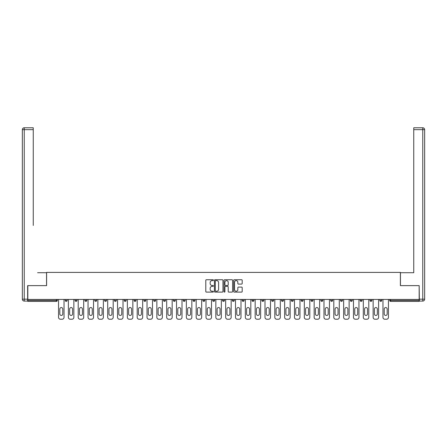 <?xml version="1.0" encoding="UTF-8"?>
<svg xmlns="http://www.w3.org/2000/svg" width="447" height="447" viewBox="0 0 447 447"><rect width="100%" height="100%" fill="white"/><g stroke="black" fill="none" stroke-linecap="round" stroke-linejoin="round"><path stroke-width="0.67" d="M213.42 280.168A0.43 0.43 0 0 0 212.984 279.733L206.413 279.733A0.62 0.62 0 0 0 205.793 280.353L205.793 291.483A0.62 0.62 0 0 0 206.413 292.103L212.984 292.103A0.43 0.43 0 0 0 213.42 291.673A0.43 0.43 0 0 0 212.984 291.237L212.135 291.237A1.978 1.978 0 0 1 210.157 289.259L210.157 288.332A1.978 1.978 0 0 1 212.135 286.354L212.984 286.354A0.43 0.43 0 0 0 213.42 285.918A0.43 0.43 0 0 0 212.984 285.488L212.135 285.488A1.978 1.978 0 0 1 210.157 283.504L210.157 282.577A1.978 1.978 0 0 1 212.135 280.599L212.984 280.599A0.43 0.43 0 0 0 213.42 280.168M241.576 284.091A0.62 0.62 0 0 0 242.196 283.476L242.196 280.353A0.62 0.62 0 0 0 241.576 279.733L234.278 279.733A0.62 0.62 0 0 0 233.658 280.353L233.658 291.483A0.62 0.62 0 0 0 234.278 292.103L241.576 292.103A0.62 0.62 0 0 0 242.196 291.483L242.196 287.712A0.62 0.62 0 0 0 241.576 287.091L238.452 287.091A0.62 0.62 0 0 0 237.838 287.712L237.838 289.583A1.654 1.654 0 0 1 236.178 291.237A1.654 1.654 0 0 1 234.524 289.583L234.524 282.253A1.654 1.654 0 0 1 236.178 280.599A1.654 1.654 0 0 1 237.838 282.253L237.838 283.476A0.62 0.62 0 0 0 238.452 284.091L241.576 284.091M29.217 127.775L24.239 127.775L33.251 127.775L29.217 127.775L33.251 127.775L33.251 129.669L24.239 129.669L24.239 299.183L27.641 299.183L27.641 285.633L46.611 285.633L46.611 272.402L400.389 272.402L400.389 285.633L419.169 285.633L419.169 299.434L27.831 299.434L27.831 300.445L56.378 300.445L56.378 299.434M27.831 285.633L27.831 299.434M222.958 280.353A0.62 0.62 0 0 0 222.338 279.733L215.041 279.733A0.62 0.62 0 0 0 214.42 280.353L214.42 291.483A0.62 0.62 0 0 0 215.041 292.103L222.338 292.103A0.62 0.62 0 0 0 222.958 291.483L222.958 280.353M224.662 279.733L231.959 279.733A0.62 0.62 0 0 1 232.58 280.353L232.58 291.483A0.62 0.62 0 0 1 231.959 292.103L228.836 292.103A0.62 0.62 0 0 1 228.216 291.483L228.216 286.968A0.62 0.62 0 0 0 227.596 286.354L225.528 286.354A0.62 0.62 0 0 0 224.908 286.968L224.908 291.673A0.43 0.43 0 0 1 224.472 292.103A0.43 0.43 0 0 1 224.042 291.673L224.042 280.353A0.62 0.62 0 0 1 224.662 279.733M57.322 299.434L57.322 300.445A0.944 0.944 0 0 1 56.378 301.39L27.831 301.39L27.831 300.445M419.169 299.434L419.169 301.39L390.622 301.39A0.944 0.944 0 0 1 389.678 300.445L389.678 299.434M65.262 300.445L67.156 300.445A0.944 0.944 0 0 1 66.212 301.39A0.944 0.944 0 0 0 67.156 300.445L67.156 299.434L67.156 300.445A0.944 0.944 0 0 1 66.212 301.39A0.944 0.944 0 0 1 65.262 300.445L65.262 299.434M56.378 301.39A0.944 0.944 0 0 0 57.322 300.445A0.944 0.944 0 0 1 56.378 301.39L56.378 300.445L57.322 300.445M75.096 299.434L75.096 300.445L75.096 299.434M76.985 299.434L76.985 300.445A0.944 0.944 0 0 1 76.04 301.39A0.944 0.944 0 0 1 75.096 300.445A0.944 0.944 0 0 0 76.04 301.39A0.944 0.944 0 0 0 76.985 300.445A0.944 0.944 0 0 1 76.04 301.39A0.944 0.944 0 0 1 75.096 300.445L76.985 300.445M86.819 299.434L86.819 300.445L84.924 300.445A0.944 0.944 0 0 0 85.869 301.39A0.944 0.944 0 0 1 84.924 300.445L84.924 299.434M94.758 299.434L94.758 300.445L94.758 299.434M96.647 299.434L96.647 300.445L96.647 299.434M104.587 299.434L104.587 300.445L104.587 299.434M106.475 299.434L106.475 300.445L106.475 299.434M116.309 299.434L116.309 300.445A0.944 0.944 0 0 1 115.365 301.39A0.944 0.944 0 0 1 114.415 300.445L114.415 299.434M126.138 299.434L126.138 300.445A0.944 0.944 0 0 1 125.194 301.39A0.944 0.944 0 0 1 124.249 300.445L124.249 299.434M135.972 299.434L135.972 300.445A0.944 0.944 0 0 1 135.022 301.39A0.944 0.944 0 0 1 134.078 300.445L134.078 299.434M145.8 299.434L145.8 300.445A0.944 0.944 0 0 1 144.856 301.39A0.944 0.944 0 0 1 143.912 300.445L143.912 299.434M153.74 299.434L153.74 300.445L153.74 299.434M155.629 299.434L155.629 300.445L155.629 299.434M165.463 299.434L165.463 300.445A0.944 0.944 0 0 1 164.518 301.39A0.944 0.944 0 0 1 163.568 300.445L163.568 299.434M173.402 299.434L173.402 300.445L173.402 299.434M175.291 299.434L175.291 300.445L175.291 299.434M185.125 299.434L185.125 300.445L183.231 300.445A0.944 0.944 0 0 0 184.175 301.39A0.944 0.944 0 0 1 183.231 300.445L183.231 299.434M194.009 301.39A0.944 0.944 0 0 0 194.953 300.445L194.953 299.434L194.953 300.445A0.944 0.944 0 0 1 194.009 301.39A0.944 0.944 0 0 1 193.065 300.445L193.065 299.434M204.782 299.434L204.782 300.445A0.944 0.944 0 0 1 203.838 301.39A0.944 0.944 0 0 1 202.893 300.445L202.893 299.434M212.722 299.434L212.722 300.445L212.722 299.434M214.616 299.434L214.616 300.445A0.944 0.944 0 0 1 213.672 301.39A0.944 0.944 0 0 1 212.722 300.445L214.616 300.445A0.944 0.944 0 0 1 213.672 301.39M224.444 299.434L224.444 300.445A0.944 0.944 0 0 1 223.5 301.39A0.944 0.944 0 0 1 222.556 300.445L222.556 299.434M232.384 300.445L234.278 300.445A0.944 0.944 0 0 1 233.328 301.39A0.944 0.944 0 0 0 234.278 300.445L234.278 299.434L234.278 300.445A0.944 0.944 0 0 1 233.328 301.39A0.944 0.944 0 0 1 232.384 300.445L232.384 299.434M244.107 299.434L244.107 300.445A0.944 0.944 0 0 1 243.162 301.39A0.944 0.944 0 0 1 242.218 300.445L242.218 299.434M252.047 299.434L252.047 300.445L252.047 299.434M253.935 299.434L253.935 300.445L253.935 299.434M261.875 299.434L261.875 300.445L261.875 299.434M263.769 299.434L263.769 300.445A0.944 0.944 0 0 1 262.825 301.39A0.944 0.944 0 0 1 261.875 300.445L263.769 300.445A0.944 0.944 0 0 1 262.825 301.39M271.709 299.434L271.709 300.445L271.709 299.434M273.598 299.434L273.598 300.445L273.598 299.434M281.537 299.434L281.537 300.445L281.537 299.434M283.432 299.434L283.432 300.445A0.944 0.944 0 0 1 282.482 301.39A0.944 0.944 0 0 1 281.537 300.445A0.944 0.944 0 0 0 282.482 301.39A0.944 0.944 0 0 0 283.432 300.445A0.944 0.944 0 0 1 282.482 301.39A0.944 0.944 0 0 1 281.537 300.445L283.432 300.445M293.26 299.434L293.26 300.445A0.944 0.944 0 0 1 292.316 301.39A0.944 0.944 0 0 1 291.371 300.445L291.371 299.434M303.088 299.434L303.088 300.445L301.2 300.445A0.944 0.944 0 0 0 302.144 301.39A0.944 0.944 0 0 1 301.2 300.445L301.2 299.434M312.922 299.434L312.922 300.445A0.944 0.944 0 0 1 311.978 301.39A0.944 0.944 0 0 1 311.028 300.445L311.028 299.434M320.862 299.434L320.862 300.445L320.862 299.434M322.751 299.434L322.751 300.445A0.944 0.944 0 0 1 321.806 301.39A0.944 0.944 0 0 1 320.862 300.445A0.944 0.944 0 0 0 321.806 301.39A0.944 0.944 0 0 1 320.862 300.445L322.751 300.445A0.944 0.944 0 0 1 321.806 301.39M332.585 299.434L332.585 300.445A0.944 0.944 0 0 1 331.635 301.39A0.944 0.944 0 0 1 330.691 300.445L330.691 299.434M342.413 299.434L342.413 300.445L340.525 300.445A0.944 0.944 0 0 0 341.469 301.39A0.944 0.944 0 0 1 340.525 300.445L340.525 299.434M352.242 299.434L352.242 300.445A0.944 0.944 0 0 1 351.297 301.39A0.944 0.944 0 0 1 350.353 300.445L350.353 299.434M362.076 299.434L362.076 300.445L360.181 300.445A0.944 0.944 0 0 0 361.131 301.39A0.944 0.944 0 0 1 360.181 300.445L360.181 299.434M371.904 299.434L371.904 300.445A0.944 0.944 0 0 1 370.96 301.39A0.944 0.944 0 0 1 370.015 300.445L370.015 299.434M381.738 299.434L381.738 300.445L379.844 300.445A0.944 0.944 0 0 0 380.788 301.39A0.944 0.944 0 0 1 379.844 300.445L379.844 299.434M86.819 300.445A0.944 0.944 0 0 1 85.869 301.39A0.944 0.944 0 0 0 86.819 300.445A0.944 0.944 0 0 1 85.869 301.39A0.944 0.944 0 0 1 84.924 300.445M95.703 301.39A0.944 0.944 0 0 1 94.758 300.445A0.944 0.944 0 0 0 95.703 301.39A0.944 0.944 0 0 0 96.647 300.445A0.944 0.944 0 0 1 95.703 301.39A0.944 0.944 0 0 1 94.758 300.445L96.647 300.445A0.944 0.944 0 0 1 95.703 301.39M105.531 301.39A0.944 0.944 0 0 1 104.587 300.445A0.944 0.944 0 0 0 105.531 301.39A0.944 0.944 0 0 0 106.475 300.445A0.944 0.944 0 0 1 105.531 301.39A0.944 0.944 0 0 1 104.587 300.445L106.475 300.445A0.944 0.944 0 0 1 105.531 301.39M154.684 301.39A0.944 0.944 0 0 1 153.74 300.445L155.629 300.445A0.944 0.944 0 0 1 154.684 301.39A0.944 0.944 0 0 0 155.629 300.445M174.347 301.39A0.944 0.944 0 0 1 173.402 300.445L175.291 300.445A0.944 0.944 0 0 1 174.347 301.39A0.944 0.944 0 0 0 175.291 300.445M184.175 301.39A0.944 0.944 0 0 0 185.125 300.445A0.944 0.944 0 0 1 184.175 301.39A0.944 0.944 0 0 1 183.231 300.445M252.991 301.39A0.944 0.944 0 0 1 252.047 300.445L253.935 300.445A0.944 0.944 0 0 1 252.991 301.39A0.944 0.944 0 0 0 253.935 300.445A0.944 0.944 0 0 1 252.991 301.39M272.653 301.39A0.944 0.944 0 0 1 271.709 300.445A0.944 0.944 0 0 0 272.653 301.39A0.944 0.944 0 0 0 273.598 300.445A0.944 0.944 0 0 1 272.653 301.39A0.944 0.944 0 0 1 271.709 300.445L273.598 300.445M302.144 301.39A0.944 0.944 0 0 0 303.088 300.445A0.944 0.944 0 0 1 302.144 301.39A0.944 0.944 0 0 1 301.2 300.445M341.469 301.39A0.944 0.944 0 0 0 342.413 300.445A0.944 0.944 0 0 1 341.469 301.39A0.944 0.944 0 0 1 340.525 300.445M362.076 300.445A0.944 0.944 0 0 1 361.131 301.39A0.944 0.944 0 0 0 362.076 300.445A0.944 0.944 0 0 1 361.131 301.39A0.944 0.944 0 0 1 360.181 300.445M380.788 301.39A0.944 0.944 0 0 0 381.738 300.445A0.944 0.944 0 0 1 380.788 301.39A0.944 0.944 0 0 1 379.844 300.445M215.722 280.599A0.43 0.43 0 0 0 215.286 281.029L215.286 290.807A0.43 0.43 0 0 0 215.722 291.237L216.616 291.237A1.978 1.978 0 0 0 218.6 289.259L218.6 282.577A1.978 1.978 0 0 0 216.616 280.599L215.722 280.599M228.216 282.286A1.654 1.654 0 0 0 226.562 280.632A1.654 1.654 0 0 0 224.908 282.286L224.908 284.868A0.62 0.62 0 0 0 225.528 285.488L227.596 285.488A0.62 0.62 0 0 0 228.216 284.868L228.216 282.286M64.038 299.434L64.038 317.331A1.889 1.889 0 0 1 62.144 319.225L60.446 319.225A1.889 1.889 0 0 1 58.551 317.331L58.551 299.434M59.814 309.045A1.481 1.481 0 0 1 61.295 307.564A1.481 1.481 0 0 1 62.776 309.045L62.776 313.962A1.481 1.481 0 0 1 61.295 315.442A1.481 1.481 0 0 1 59.814 313.962L59.814 309.045M73.867 299.434L73.867 317.331A1.889 1.889 0 0 1 71.978 319.225L70.274 319.225A1.889 1.889 0 0 1 68.385 317.331L68.385 299.434M69.643 309.045A1.481 1.481 0 0 1 71.123 307.564A1.481 1.481 0 0 1 72.604 309.045L72.604 313.962A1.481 1.481 0 0 1 71.123 315.442A1.481 1.481 0 0 1 69.643 313.962L69.643 309.045M83.695 299.434L83.695 317.331A1.889 1.889 0 0 1 81.807 319.225L80.102 319.225A1.889 1.889 0 0 1 78.214 317.331L78.214 299.434M79.477 309.045A1.481 1.481 0 0 1 80.957 307.564A1.481 1.481 0 0 1 82.438 309.045L82.438 313.962A1.481 1.481 0 0 1 80.957 315.442A1.481 1.481 0 0 1 79.477 313.962L79.477 309.045M93.529 299.434L93.529 317.331A1.889 1.889 0 0 1 91.635 319.225L89.936 319.225A1.889 1.889 0 0 1 88.048 317.331L88.048 299.434M89.305 309.045A1.481 1.481 0 0 1 90.786 307.564A1.481 1.481 0 0 1 92.266 309.045L92.266 313.962A1.481 1.481 0 0 1 90.786 315.442A1.481 1.481 0 0 1 89.305 313.962L89.305 309.045M103.358 299.434L103.358 317.331A1.889 1.889 0 0 1 101.469 319.225L99.765 319.225A1.889 1.889 0 0 1 97.876 317.331L97.876 299.434M99.133 309.045A1.481 1.481 0 0 1 100.62 307.564A1.481 1.481 0 0 1 102.1 309.045L102.1 313.962A1.481 1.481 0 0 1 100.62 315.442A1.481 1.481 0 0 1 99.133 313.962L99.133 309.045M113.192 299.434L113.192 317.331A1.889 1.889 0 0 1 111.297 319.225L109.599 319.225A1.889 1.889 0 0 1 107.705 317.331L107.705 299.434M108.967 309.045A1.481 1.481 0 0 1 110.448 307.564A1.481 1.481 0 0 1 111.929 309.045L111.929 313.962A1.481 1.481 0 0 1 110.448 315.442A1.481 1.481 0 0 1 108.967 313.962L108.967 309.045M46.549 285.633L46.549 272.715L37.598 272.715M33.251 129.669L33.251 225.456M27.641 299.183L27.641 301.071L24.239 301.071A1.889 1.889 0 0 1 22.35 299.183L22.35 129.669A1.889 1.889 0 0 1 24.239 127.775A1.889 1.889 0 0 0 22.35 129.669A1.889 1.889 0 0 1 24.239 127.775A1.889 1.889 0 0 0 22.35 129.669L24.239 129.669L24.239 127.775M409.402 272.715L413.749 272.715L413.749 127.775L422.761 127.775L413.749 127.775M400.451 285.633L400.451 272.715L413.749 272.715L413.749 225.456M419.359 299.183L422.761 299.183L422.761 129.669L424.65 129.669A1.889 1.889 0 0 0 422.761 127.775A1.889 1.889 0 0 1 424.65 129.669L424.65 299.183A1.889 1.889 0 0 1 422.761 301.071L419.359 301.071L419.169 285.633M123.02 299.434L123.02 317.331A1.889 1.889 0 0 1 121.131 319.225L119.427 319.225A1.889 1.889 0 0 1 117.539 317.331L117.539 299.434M118.796 309.045A1.481 1.481 0 0 1 120.277 307.564A1.481 1.481 0 0 1 121.757 309.045L121.757 313.962A1.481 1.481 0 0 1 120.277 315.442A1.481 1.481 0 0 1 118.796 313.962L118.796 309.045M132.848 299.434L132.848 317.331A1.889 1.889 0 0 1 130.96 319.225L129.256 319.225A1.889 1.889 0 0 1 127.367 317.331L127.367 299.434M128.63 309.045A1.481 1.481 0 0 1 130.111 307.564A1.481 1.481 0 0 1 131.591 309.045L131.591 313.962A1.481 1.481 0 0 1 130.111 315.442A1.481 1.481 0 0 1 128.63 313.962L128.63 309.045M142.682 299.434L142.682 317.331A1.889 1.889 0 0 1 140.788 319.225L139.09 319.225A1.889 1.889 0 0 1 137.201 317.331L137.201 299.434M138.458 309.045A1.481 1.481 0 0 1 139.939 307.564A1.481 1.481 0 0 1 141.42 309.045L141.42 313.962A1.481 1.481 0 0 1 139.939 315.442A1.481 1.481 0 0 1 138.458 313.962L138.458 309.045M152.511 299.434L152.511 317.331A1.889 1.889 0 0 1 150.622 319.225L148.918 319.225A1.889 1.889 0 0 1 147.029 317.331L147.029 299.434M148.287 309.045A1.481 1.481 0 0 1 149.773 307.564A1.481 1.481 0 0 1 151.254 309.045L151.254 313.962A1.481 1.481 0 0 1 149.773 315.442A1.481 1.481 0 0 1 148.287 313.962L148.287 309.045M162.345 299.434L162.345 317.331A1.889 1.889 0 0 1 160.451 319.225L158.752 319.225A1.889 1.889 0 0 1 156.858 317.331L156.858 299.434M158.121 309.045A1.481 1.481 0 0 1 159.601 307.564A1.481 1.481 0 0 1 161.082 309.045L161.082 313.962A1.481 1.481 0 0 1 159.601 315.442A1.481 1.481 0 0 1 158.121 313.962L158.121 309.045M172.173 299.434L172.173 317.331A1.889 1.889 0 0 1 170.285 319.225L168.58 319.225A1.889 1.889 0 0 1 166.692 317.331L166.692 299.434M167.949 309.045A1.481 1.481 0 0 1 169.43 307.564A1.481 1.481 0 0 1 170.91 309.045L170.91 313.962A1.481 1.481 0 0 1 169.43 315.442A1.481 1.481 0 0 1 167.949 313.962L167.949 309.045M182.002 299.434L182.002 317.331A1.889 1.889 0 0 1 180.113 319.225L178.409 319.225A1.889 1.889 0 0 1 176.52 317.331L176.52 299.434M177.783 309.045A1.481 1.481 0 0 1 179.264 307.564A1.481 1.481 0 0 1 180.744 309.045L180.744 313.962A1.481 1.481 0 0 1 179.264 315.442A1.481 1.481 0 0 1 177.783 313.962L177.783 309.045M191.836 299.434L191.836 317.331A1.889 1.889 0 0 1 189.941 319.225L188.243 319.225A1.889 1.889 0 0 1 186.354 317.331L186.354 299.434M187.611 309.045A1.481 1.481 0 0 1 189.092 307.564A1.481 1.481 0 0 1 190.573 309.045L190.573 313.962A1.481 1.481 0 0 1 189.092 315.442A1.481 1.481 0 0 1 187.611 313.962L187.611 309.045M201.664 299.434L201.664 317.331A1.889 1.889 0 0 1 199.775 319.225L198.071 319.225A1.889 1.889 0 0 1 196.183 317.331L196.183 299.434M197.44 309.045A1.481 1.481 0 0 1 198.926 307.564A1.481 1.481 0 0 1 200.407 309.045L200.407 313.962A1.481 1.481 0 0 1 198.926 315.442A1.481 1.481 0 0 1 197.44 313.962L197.44 309.045M211.498 299.434L211.498 317.331A1.889 1.889 0 0 1 209.604 319.225L207.905 319.225A1.889 1.889 0 0 1 206.011 317.331L206.011 299.434M207.274 309.045A1.481 1.481 0 0 1 208.755 307.564A1.481 1.481 0 0 1 210.235 309.045L210.235 313.962A1.481 1.481 0 0 1 208.755 315.442A1.481 1.481 0 0 1 207.274 313.962L207.274 309.045M221.326 299.434L221.326 317.331A1.889 1.889 0 0 1 219.438 319.225L217.734 319.225A1.889 1.889 0 0 1 215.845 317.331L215.845 299.434M217.102 309.045A1.481 1.481 0 0 1 218.583 307.564A1.481 1.481 0 0 1 220.064 309.045L220.064 313.962A1.481 1.481 0 0 1 218.583 315.442A1.481 1.481 0 0 1 217.102 313.962L217.102 309.045M231.155 299.434L231.155 317.331A1.889 1.889 0 0 1 229.266 319.225L227.562 319.225A1.889 1.889 0 0 1 225.674 317.331L225.674 299.434M226.936 309.045A1.481 1.481 0 0 1 228.417 307.564A1.481 1.481 0 0 1 229.898 309.045L229.898 313.962A1.481 1.481 0 0 1 228.417 315.442A1.481 1.481 0 0 1 226.936 313.962L226.936 309.045M240.989 299.434L240.989 317.331A1.889 1.889 0 0 1 239.095 319.225L237.396 319.225A1.889 1.889 0 0 1 235.502 317.331L235.502 299.434M236.765 309.045A1.481 1.481 0 0 1 238.245 307.564A1.481 1.481 0 0 1 239.726 309.045L239.726 313.962A1.481 1.481 0 0 1 238.245 315.442A1.481 1.481 0 0 1 236.765 313.962L236.765 309.045M250.817 299.434L250.817 317.331A1.889 1.889 0 0 1 248.929 319.225L247.225 319.225A1.889 1.889 0 0 1 245.336 317.331L245.336 299.434M246.593 309.045A1.481 1.481 0 0 1 248.074 307.564A1.481 1.481 0 0 1 249.56 309.045L249.56 313.962A1.481 1.481 0 0 1 248.074 315.442A1.481 1.481 0 0 1 246.593 313.962L246.593 309.045M260.646 299.434L260.646 317.331A1.889 1.889 0 0 1 258.757 319.225L257.059 319.225A1.889 1.889 0 0 1 255.164 317.331L255.164 299.434M256.427 309.045A1.481 1.481 0 0 1 257.908 307.564A1.481 1.481 0 0 1 259.389 309.045L259.389 313.962A1.481 1.481 0 0 1 257.908 315.442A1.481 1.481 0 0 1 256.427 313.962L256.427 309.045M270.48 299.434L270.48 317.331A1.889 1.889 0 0 1 268.591 319.225L266.887 319.225A1.889 1.889 0 0 1 264.998 317.331L264.998 299.434M266.256 309.045A1.481 1.481 0 0 1 267.736 307.564A1.481 1.481 0 0 1 269.217 309.045L269.217 313.962A1.481 1.481 0 0 1 267.736 315.442A1.481 1.481 0 0 1 266.256 313.962L266.256 309.045M280.308 299.434L280.308 317.331A1.889 1.889 0 0 1 278.42 319.225L276.715 319.225A1.889 1.889 0 0 1 274.827 317.331L274.827 299.434M276.09 309.045A1.481 1.481 0 0 1 277.57 307.564A1.481 1.481 0 0 1 279.051 309.045L279.051 313.962A1.481 1.481 0 0 1 277.57 315.442A1.481 1.481 0 0 1 276.09 313.962L276.09 309.045M290.142 299.434L290.142 317.331A1.889 1.889 0 0 1 288.248 319.225L286.549 319.225A1.889 1.889 0 0 1 284.655 317.331L284.655 299.434M285.918 309.045A1.481 1.481 0 0 1 287.399 307.564A1.481 1.481 0 0 1 288.879 309.045L288.879 313.962A1.481 1.481 0 0 1 287.399 315.442A1.481 1.481 0 0 1 285.918 313.962L285.918 309.045M299.971 299.434L299.971 317.331A1.889 1.889 0 0 1 298.082 319.225L296.378 319.225A1.889 1.889 0 0 1 294.489 317.331L294.489 299.434M295.746 309.045A1.481 1.481 0 0 1 297.227 307.564A1.481 1.481 0 0 1 298.713 309.045L298.713 313.962A1.481 1.481 0 0 1 297.227 315.442A1.481 1.481 0 0 1 295.746 313.962L295.746 309.045M309.799 299.434L309.799 317.331A1.889 1.889 0 0 1 307.91 319.225L306.212 319.225A1.889 1.889 0 0 1 304.318 317.331L304.318 299.434M305.58 309.045A1.481 1.481 0 0 1 307.061 307.564A1.481 1.481 0 0 1 308.542 309.045L308.542 313.962A1.481 1.481 0 0 1 307.061 315.442A1.481 1.481 0 0 1 305.58 313.962L305.58 309.045M319.633 299.434L319.633 317.331A1.889 1.889 0 0 1 317.744 319.225L316.04 319.225A1.889 1.889 0 0 1 314.152 317.331L314.152 299.434M315.409 309.045A1.481 1.481 0 0 1 316.889 307.564A1.481 1.481 0 0 1 318.37 309.045L318.37 313.962A1.481 1.481 0 0 1 316.889 315.442A1.481 1.481 0 0 1 315.409 313.962L315.409 309.045M329.461 299.434L329.461 317.331A1.889 1.889 0 0 1 327.573 319.225L325.869 319.225A1.889 1.889 0 0 1 323.98 317.331L323.98 299.434M325.243 309.045A1.481 1.481 0 0 1 326.723 307.564A1.481 1.481 0 0 1 328.204 309.045L328.204 313.962A1.481 1.481 0 0 1 326.723 315.442A1.481 1.481 0 0 1 325.243 313.962L325.243 309.045M339.295 299.434L339.295 317.331A1.889 1.889 0 0 1 337.401 319.225L335.703 319.225A1.889 1.889 0 0 1 333.808 317.331L333.808 299.434M335.071 309.045A1.481 1.481 0 0 1 336.552 307.564A1.481 1.481 0 0 1 338.033 309.045L338.033 313.962A1.481 1.481 0 0 1 336.552 315.442A1.481 1.481 0 0 1 335.071 313.962L335.071 309.045M349.124 299.434L349.124 317.331A1.889 1.889 0 0 1 347.235 319.225L345.531 319.225A1.889 1.889 0 0 1 343.642 317.331L343.642 299.434M344.9 309.045A1.481 1.481 0 0 1 346.38 307.564A1.481 1.481 0 0 1 347.867 309.045L347.867 313.962A1.481 1.481 0 0 1 346.38 315.442A1.481 1.481 0 0 1 344.9 313.962L344.9 309.045M358.952 299.434L358.952 317.331A1.889 1.889 0 0 1 357.064 319.225L355.365 319.225A1.889 1.889 0 0 1 353.471 317.331L353.471 299.434M354.734 309.045A1.481 1.481 0 0 1 356.214 307.564A1.481 1.481 0 0 1 357.695 309.045L357.695 313.962A1.481 1.481 0 0 1 356.214 315.442A1.481 1.481 0 0 1 354.734 313.962L354.734 309.045M368.786 299.434L368.786 317.331A1.889 1.889 0 0 1 366.898 319.225L365.193 319.225A1.889 1.889 0 0 1 363.305 317.331L363.305 299.434M364.562 309.045A1.481 1.481 0 0 1 366.043 307.564A1.481 1.481 0 0 1 367.523 309.045L367.523 313.962A1.481 1.481 0 0 1 366.043 315.442A1.481 1.481 0 0 1 364.562 313.962L364.562 309.045M378.615 299.434L378.615 317.331A1.889 1.889 0 0 1 376.726 319.225L375.022 319.225A1.889 1.889 0 0 1 373.133 317.331L373.133 299.434M374.396 309.045A1.481 1.481 0 0 1 375.877 307.564A1.481 1.481 0 0 1 377.357 309.045L377.357 313.962A1.481 1.481 0 0 1 375.877 315.442A1.481 1.481 0 0 1 374.396 313.962L374.396 309.045M388.449 299.434L388.449 317.331A1.889 1.889 0 0 1 386.554 319.225L384.856 319.225A1.889 1.889 0 0 1 382.962 317.331L382.962 299.434M384.224 309.045A1.481 1.481 0 0 1 385.705 307.564A1.481 1.481 0 0 1 387.186 309.045L387.186 313.962A1.481 1.481 0 0 1 385.705 315.442A1.481 1.481 0 0 1 384.224 313.962L384.224 309.045M390.622 299.434L390.622 300.445L419.169 300.445M389.678 300.445L390.622 300.445L390.622 301.39M115.365 301.39A0.944 0.944 0 0 0 116.309 300.445L114.415 300.445M125.194 301.39A0.944 0.944 0 0 0 126.138 300.445L124.249 300.445M135.022 301.39A0.944 0.944 0 0 0 135.972 300.445L134.078 300.445M144.856 301.39A0.944 0.944 0 0 0 145.8 300.445L143.912 300.445M164.518 301.39A0.944 0.944 0 0 0 165.463 300.445L163.568 300.445M194.953 300.445L193.065 300.445M203.838 301.39A0.944 0.944 0 0 0 204.782 300.445L202.893 300.445M223.5 301.39A0.944 0.944 0 0 0 224.444 300.445L222.556 300.445M243.162 301.39A0.944 0.944 0 0 0 244.107 300.445L242.218 300.445M292.316 301.39A0.944 0.944 0 0 0 293.26 300.445L291.371 300.445M311.978 301.39A0.944 0.944 0 0 0 312.922 300.445L311.028 300.445M331.635 301.39A0.944 0.944 0 0 0 332.585 300.445L330.691 300.445M351.297 301.39A0.944 0.944 0 0 0 352.242 300.445L350.353 300.445M370.96 301.39A0.944 0.944 0 0 0 371.904 300.445L370.015 300.445M24.239 301.071L24.239 299.183L22.35 299.183M422.761 127.775L422.761 129.669L413.749 129.669M424.65 299.183L422.761 299.183L422.761 301.071"/></g></svg>
